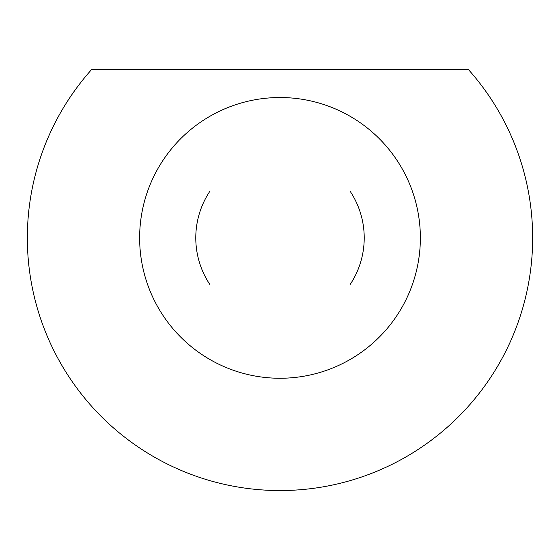 <?xml version="1.0" encoding="UTF-8"?>
<svg xmlns="http://www.w3.org/2000/svg" width="560" height="560" viewBox="0 0 560 560"><rect width="100%" height="100%" fill="white"/><g stroke="black" fill="none" stroke-linecap="round" stroke-linejoin="round"><path stroke-width="0.84" d="M468.321 69.447L91.679 69.447A252.665 252.665 0 0 0 280 490.553A252.665 252.665 0 0 0 468.321 69.447M350.182 284.445A84.224 84.224 0 0 0 350.182 191.338M209.818 191.338A84.224 84.224 0 0 0 209.818 284.445M280 378.259A140.371 140.371 0 0 0 401.562 167.706A140.371 140.371 0 0 0 158.438 167.706A140.371 140.371 0 0 0 280 378.259"/></g></svg>
